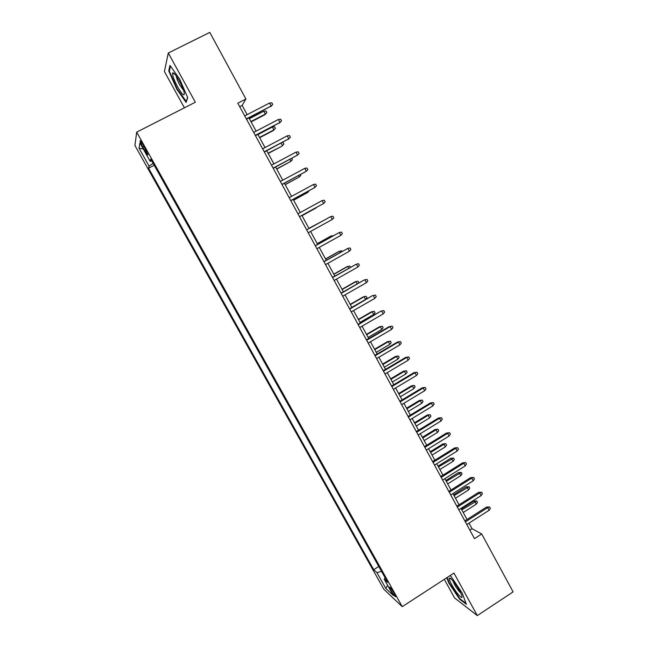 <?xml version="1.0" encoding="UTF-8"?>
<svg xmlns="http://www.w3.org/2000/svg" width="648" height="648" viewBox="0 0 648 648"><rect width="100%" height="100%" fill="white"/><g stroke="black" fill="none" stroke-linecap="round" stroke-linejoin="round"><path stroke-width="0.97" d="M394.227 593.463C391.424 588.765 389.845 586.691 389.489 587.25L390.971 590.45C393.749 595.123 395.329 597.197 395.701 596.654L394.227 593.463M444.317 579.344L454.572 597.942L477.309 615.6L513.095 591.883L481.715 533.993L472.028 528.687L469.014 523.139M134.906 145.444L383.835 589.267L402.238 606.666L136.696 132.143L134.906 145.444M136.696 132.143L195.323 102.23L168.294 53.015L164.406 71.515L184.405 107.803M247.155 114.647L242.15 105.422L245.908 99.014L237.808 103.194L474.49 538.65L481.715 533.993M142.746 147.096L144.812 150.79C146.885 154.346 147.922 155.625 147.93 154.621L143.135 144.901C141.062 141.329 140.025 140.057 140.025 141.07L142.746 147.096L144.002 146.448M385.131 577.83L384.175 579.174L387.65 582.325L150.733 159.076L150.19 161.352L151.713 160.834M384.175 579.174L393.271 595.415L385.795 588.425L376.925 572.597L373.71 569.681L148.57 168.18L149.064 166.091L139.061 148.23L139.895 142.965L150.19 161.352M168.294 53.015L209.79 32.4L245.908 99.014M477.309 615.6L453.956 573.083L402.238 606.666M467.038 519.502L460.995 508.38M459.043 504.784L452.944 493.557M451.008 489.993L444.86 478.67M442.94 475.138L436.736 463.717M434.84 460.226L428.587 448.7M426.708 445.249L420.39 433.617M418.535 430.199L412.169 418.47M410.33 415.093L403.906 403.259M402.092 399.913L395.604 387.982M393.814 384.677L387.269 372.632M385.495 369.368L378.902 357.218M377.144 353.994L370.494 341.739M368.761 338.548L362.046 326.187M360.337 323.044L353.565 310.57M351.88 307.46L345.044 294.881M343.375 291.819L336.49 279.126M334.846 276.097L327.888 263.299M326.268 260.31L319.253 247.398M317.658 244.458L310.586 231.433M309.007 228.533L301.887 215.419M300.299 212.495L293.163 199.365M291.543 196.376L284.407 183.23M282.747 180.176L275.611 167.03M273.91 163.904L266.774 150.757M265.032 147.558L257.896 134.411M256.114 131.147L248.978 117.993M239.703 106.685L242.15 105.422M469.841 530.088L472.028 528.687M153.122 163.345L149.064 166.091M154.192 165.264L148.57 168.18M378.764 566.465L373.71 569.681M376.925 572.597L381.526 571.39M143.265 148.983L139.061 148.23M385.795 588.425L387.609 585.306M176.75 89.124L186.098 102.392L187.693 97.621L179.577 78.91L169.962 65.391L168.731 70.843L176.75 89.124L177.179 88.906M446.796 577.733L448.821 583.046L459.586 599.125L466.382 604.349L462.154 592.985L451.032 576.445L449.963 575.675M169.484 70.462L168.731 70.843M460.031 598.833L459.586 599.125M246.54 119.256L271.139 106.005L246.337 118.892M269.536 103.04L271.82 102.805L272.711 104.45L271.139 106.005L269.536 103.04L244.717 115.919M272.711 104.45L270.597 106.75M263.817 111.189L266.028 110.954L266.887 112.541L264.862 114.745L265.364 114.048L263.817 111.189L249.367 118.706M266.887 112.541L265.364 114.048L250.914 121.573M264.862 114.745L251.1 121.913M179.293 80.943C175.94 75.063 173.729 72.39 172.668 72.916C172.182 75.014 173.842 79.68 177.641 86.905C182.444 95.029 184.639 96.933 184.218 92.607C183.441 89.489 181.804 85.601 179.293 80.943M176.28 76.043C176.483 78.035 177.649 81.032 179.78 85.034L183.562 90.364M186.373 101.566L177.107 88.808L169.339 71.094L170.481 66.12M187.596 97.403L186.17 101.663M453.13 581.078C451.073 578.64 449.817 577.66 449.348 578.138C448.286 579.101 453.673 589.016 458.112 594.305C461.157 597.869 462.437 598.42 461.951 595.974C460.404 591.575 457.464 586.61 453.13 581.078M452.984 580.9C453.956 583.832 455.957 587.25 458.995 591.154L460.777 592.985M466.042 603.434L459.732 598.598L449.299 583.014L447.185 577.481M255.466 135.683L279.993 122.432L255.296 135.375M278.405 119.475L280.665 119.224L281.548 120.86L279.993 122.432L278.405 119.475L253.684 132.411M281.548 120.86L279.426 123.12M264.352 152.037L288.806 138.777L264.214 151.786M287.226 135.837L289.478 135.562L290.353 137.198L288.806 138.777L287.226 135.837L262.618 148.838M290.353 137.198L288.214 139.417M273.205 168.318L297.586 155.058L273.1 168.124M296.006 152.134L298.242 151.834L299.117 153.454L297.586 155.058L296.006 152.134L271.504 165.191M282.01 184.526L306.318 171.258L281.937 184.388M304.754 168.35L306.974 168.035L307.841 169.646L306.318 171.258L304.754 168.35L280.349 181.464M272.379 127.024L274.574 126.765L275.424 128.345L273.391 130.507L273.918 129.867L272.379 127.024L257.977 134.573M275.424 128.345L273.918 129.867L259.524 137.425M273.391 130.507L259.686 137.708M282.139 142.633L283.079 142.511L283.929 144.083L281.88 146.205L268.102 153.212M283.929 144.083L282.431 145.614L281.111 143.176M281.88 146.205L268.223 153.438M276.736 169.104L290.903 161.295L276.631 168.926M291.689 158.452L292.394 159.748L290.903 161.295L289.891 159.416M285.201 184.696L299.344 176.912L285.136 184.575M300.421 174.612L300.818 175.357L299.344 176.912L298.623 175.576M290.782 200.661L315.017 187.394L290.733 200.58M313.454 184.494L315.657 184.154L316.524 185.765L315.017 187.394L313.454 184.494L289.154 197.664M293.633 200.224L307.751 192.464L293.593 200.151M309.112 190.706L307.751 192.464L307.322 191.67M299.514 216.724L323.676 203.448L299.498 216.691M322.121 200.564L324.308 200.208L325.175 201.812L323.676 203.448L322.121 200.564L297.926 213.799M302.033 215.687L316.119 207.943L302.025 215.663M316.702 207.303L315.989 207.7M332.303 219.437L333.777 217.785L332.918 216.189L330.747 216.57L332.303 219.437L308.221 232.737M306.65 229.854L330.747 216.57L306.642 229.838M323.06 220.782L308.894 228.315M323.627 220.474L308.902 228.339M340.88 235.362L342.346 233.693L341.496 232.106L339.341 232.494L340.88 235.362L316.896 248.711M315.341 245.843L339.341 232.494L315.301 245.77M331.654 236.674L331.258 235.945L330.561 236.245L317.228 243.656M333.42 235.694L331.258 235.945L317.261 243.729M349.426 251.205L350.884 249.529L350.033 247.941L347.895 248.362L349.426 251.205L325.547 264.619M323.992 261.76L347.895 248.362L323.919 261.63M340.208 252.501L339.528 251.246L338.807 251.497L325.523 258.933M341.966 251.513L341.601 250.841L339.528 251.246L325.588 259.054M357.931 266.984L359.373 265.291L358.53 263.72L356.408 264.149L357.931 266.984L334.149 280.446M332.602 277.603L356.408 264.149L332.505 277.425M348.721 268.256L347.757 266.474L347.012 266.676L333.785 274.144M350.471 267.26L349.823 266.053L347.757 266.474L333.874 274.315M341.18 293.382L364.055 280.033L366.987 279.418L364.881 279.871L366.404 282.69L342.719 296.209M364.055 280.033L341.051 293.147M366.987 279.418L367.837 280.981L366.404 282.69M357.202 283.937L355.954 281.637L355.185 281.791L342.006 289.291M355.185 281.791L358.004 281.2L355.954 281.637L342.128 289.51M358.004 281.2L358.822 282.714L358.328 283.298M349.718 309.088L372.462 295.634L375.411 295.051L373.321 295.52L374.836 298.331L351.248 311.907M372.462 295.634L349.556 308.796M375.411 295.051L376.253 296.614L374.836 298.331M363.326 296.849L366.152 296.282L366.962 297.788L365.585 299.449L364.119 296.735L363.326 296.849L350.195 304.374M366.152 296.282L364.119 296.735L350.341 304.641M365.585 299.449L351.824 307.363M358.214 324.721L380.838 311.17L383.802 310.611L381.721 311.105L383.227 313.899L359.737 327.532M380.838 311.17L358.028 324.381M383.802 310.611L384.637 312.166L383.227 313.899M371.426 311.834L374.269 311.307L375.079 312.806L373.71 314.474L372.252 311.777L371.426 311.834L358.352 319.391M374.269 311.307L372.252 311.777L358.53 319.707M373.71 314.474L359.996 322.412M366.671 340.289L390.088 326.616L389.181 326.632L392.153 326.114L390.088 326.616L391.586 329.403L368.194 343.084M389.181 326.632L366.46 339.892M392.153 326.114L392.98 327.653L391.586 329.403M379.501 326.762L382.344 326.26L383.154 327.75L381.794 329.435L380.344 326.746L379.501 326.762L366.476 334.344M382.344 326.26L380.344 326.746L366.679 334.716M381.794 329.435L368.137 337.406M375.095 355.784L398.415 342.063L397.483 342.031L400.464 341.536L398.415 342.063L399.913 344.841L376.61 358.571M397.483 342.031L374.86 355.339M400.464 341.536L401.29 343.076L399.913 344.841M387.536 341.626L390.396 341.156L391.198 342.638L389.853 344.339L388.403 341.658L387.536 341.626L374.568 349.24M390.396 341.156L388.403 341.658L374.787 349.653M389.853 344.339L376.245 352.334M383.486 371.215L406.709 357.445L405.753 357.356L408.742 356.902L406.709 357.445L408.2 360.207L384.993 373.985M405.753 357.356L383.219 370.721M408.742 356.902L409.568 358.433L408.2 360.207M395.539 356.424L398.407 355.987L399.2 357.461L397.872 359.17L396.43 356.505L395.539 356.424L382.62 364.071M398.407 355.987L396.43 356.505L382.871 364.532M397.872 359.17L384.321 367.197M391.838 386.581L414.963 372.754L413.983 372.624L416.98 372.195L414.963 372.754L416.445 375.508L393.336 389.343M413.983 372.624L391.538 386.038M416.98 372.195L417.806 373.726L416.445 375.508M403.51 371.166L406.385 370.753L407.179 372.227L405.859 373.945L404.425 371.296L403.51 371.166L390.639 378.837M406.385 370.753L404.425 371.296L390.914 379.339M405.859 373.945L392.356 382.004M400.148 401.882L423.185 388.006L422.18 387.82L425.185 387.423L423.185 388.006L424.659 390.744L401.647 404.627M422.18 387.82L399.824 401.282M425.185 387.423L426.003 388.946L424.659 390.744M411.448 385.844L414.331 385.463L415.125 386.929L413.813 388.662L412.379 386.014L411.448 385.844L398.625 393.539M414.331 385.463L412.379 386.014L398.925 394.097M413.813 388.662L400.367 396.746M408.426 417.11L431.365 403.186L430.337 402.951L433.358 402.586L431.365 403.186L432.84 405.907L409.917 419.839M430.337 402.951L408.078 416.462M433.358 402.586L434.176 404.101L432.84 405.907M419.345 400.464L422.237 400.108L423.031 401.566L421.726 403.307L420.309 400.675L419.345 400.464L406.579 408.183M422.237 400.108L420.309 400.675L406.904 408.783M421.726 403.307L408.337 411.423M416.672 432.273L439.514 418.3L438.469 418.017L441.49 417.685L439.514 418.3L440.98 421.014L418.146 434.994M438.469 418.017L416.291 431.576M441.49 417.685L442.309 419.191L440.98 421.014M427.218 415.02L430.118 414.688L430.904 416.146L429.616 417.903L428.198 415.279L427.218 415.02L414.493 422.763M430.118 414.688L428.198 415.279L414.85 423.411M429.616 417.903L416.275 426.036M424.877 447.371L447.63 433.35L446.553 433.018L449.591 432.718L447.63 433.35L449.088 436.047L426.352 450.077M446.553 433.018L424.472 446.626M449.591 432.718L450.4 434.217L449.088 436.047M435.051 429.511L437.967 429.211L438.745 430.661L437.465 432.427L436.055 429.818L435.051 429.511L422.383 437.287M437.967 429.211L436.055 429.818L422.763 437.975M437.465 432.427L424.181 440.591M433.05 462.405L455.714 448.335L454.613 447.954L457.658 447.687L455.714 448.335L457.164 451.024L434.516 465.102M454.613 447.954L432.613 461.611M457.658 447.687L458.46 449.177L457.164 451.024M442.859 443.945L445.775 443.678L446.561 445.119L445.289 446.893L443.888 444.293L442.859 443.945L430.24 451.745M445.775 443.678L443.888 444.293L430.637 452.482M445.289 446.893L432.054 455.09M441.183 477.374L463.757 463.255L462.632 462.834L465.693 462.591L463.757 463.255L465.199 465.928L442.641 480.055M462.632 462.834L440.729 476.531M465.693 462.591L466.487 464.073L465.199 465.928M450.635 458.322L453.56 458.079L454.337 459.513L453.082 461.303L451.68 458.719L450.635 458.322L438.056 466.147M453.56 458.079L438.485 466.933M453.082 461.303L439.895 469.525M449.283 492.278L471.768 478.111L470.618 477.641L473.688 477.43L471.768 478.111L473.202 480.776L450.741 494.95M470.618 477.641L448.797 491.387M473.688 477.43L474.482 478.904L473.202 480.776M458.371 472.643L461.311 472.424L462.081 473.858L460.833 475.656L459.44 473.072L458.371 472.643L445.848 480.492M461.311 472.424L446.302 481.318M460.833 475.656L447.703 483.902M457.35 507.117L479.739 492.901L478.572 492.391L481.65 492.205L479.739 492.901L481.172 495.558L458.8 509.774M478.572 492.391L456.84 506.177M481.65 492.205L482.444 493.679L481.172 495.558M465.377 521.891L487.685 507.635L486.494 507.076L489.58 506.914L487.685 507.635L489.11 510.276L466.819 524.54M486.494 507.076L464.843 520.903M489.58 506.914L490.366 508.388L489.11 510.276M466.082 486.899L469.031 486.713L469.8 488.13L468.561 489.945L467.168 487.377L466.082 486.899L453.608 494.772M469.031 486.713L454.078 495.647M468.561 489.945L455.479 498.215M473.761 501.098L476.709 500.936L477.479 502.354L476.256 504.176L474.871 501.617L473.761 501.098L461.327 508.996M476.709 500.936L461.83 509.911M476.256 504.176L463.223 512.471M146.043 150.15L144.812 150.79M140.446 140.851L140.025 141.07M175.244 74.666L172.668 72.916M451.518 579.296L449.348 578.138"/></g></svg>
